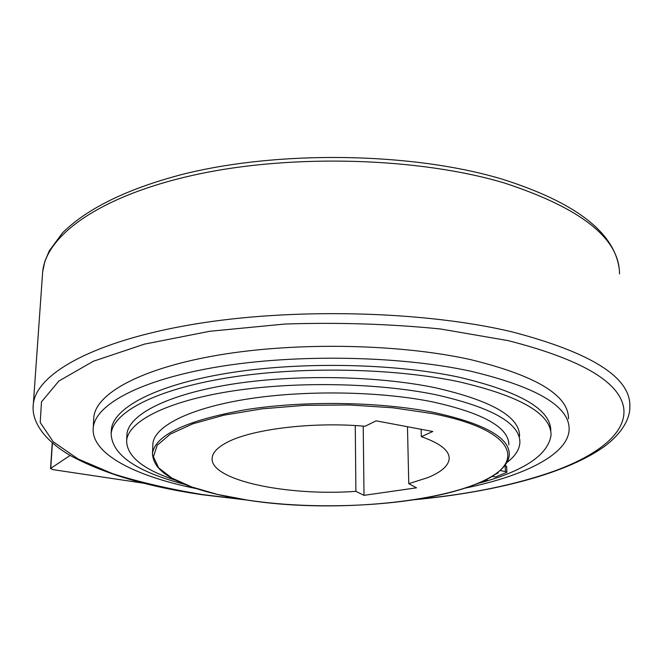 <?xml version="1.0" encoding="UTF-8"?>
<svg xmlns="http://www.w3.org/2000/svg" width="663" height="663" viewBox="0 0 663 663"><rect width="100%" height="100%" fill="white"/><g stroke="black" fill="none" stroke-linecap="round" stroke-linejoin="round"><path stroke-width="0.99" d="M93.707 419.397L93.823 417.234C95.92 393.482 141.12 368.114 219.138 354.978C296.983 341.859 399.574 343.832 470.407 359.578C536.176 375.648 568.871 395.413 568.481 418.892M465.393 488.067C524.574 475.91 568.348 454.296 569.144 429.409C569.567 406.386 536.806 387.001 470.863 371.239C399.83 355.782 296.925 353.827 218.856 366.697C140.606 379.576 95.315 404.455 93.243 427.751C90.657 453.649 135.037 476.258 196.256 488.598M111.26 431.572L111.359 429.558C113.24 407.985 155.217 385.112 227.077 373.269C298.789 361.443 393.134 363.1 458.846 377.156C520.455 391.634 551.11 409.61 550.796 431.091M480.062 482.921C524.325 470.788 547.986 454.917 551.044 435.301C551.367 413.994 520.687 396.151 459.011 381.789C393.234 367.841 298.764 366.2 226.97 377.927C155.026 389.678 113.025 412.369 111.144 433.768C111.997 454.868 136.445 471.708 184.48 484.288M508.869 444.923C508.96 427.486 483.393 413.107 432.168 401.795C378.755 391.054 303.579 389.985 246.155 399.242C188.648 408.524 154.355 426.458 152.904 443.68L152.83 445.37M126.857 436.047L126.94 434.215C128.614 415.013 166.156 394.916 229.688 384.54C293.112 374.189 376.369 375.54 435.235 387.739C491.656 400.601 519.767 416.754 519.577 436.221M506.93 462.501C515.168 456.219 519.485 449.564 519.891 442.536C520.107 423.309 491.954 407.347 435.442 394.642C376.476 382.584 293.063 381.242 229.539 391.468C165.899 401.712 128.307 421.569 126.641 440.539C126.641 456.26 143.026 469.52 175.786 480.335M363.216 426.11L364.02 495.344L355.898 491.349C286.888 496.372 209.458 480.219 212.16 457.942C212.608 452.887 216.983 448.022 225.279 443.348C248.874 429.525 311.303 421.453 365.064 426.259L376.145 420.839L432.815 431.489L421.337 436.668C440.191 443.257 449.473 450.625 449.191 458.763C448.495 465.774 441.376 472.056 427.834 477.6L408.764 483.675L407.472 426.723M421.146 429.293L421.337 436.668M52.394 443.033L50.744 468.351L70.129 455.44M50.744 468.351L52.65 469.586L143.697 483.228M355.26 425.571L355.898 491.349M408.764 483.675L416.513 487.819L364.02 495.344M491.971 476.357L495.559 476.987L506.913 472.296L505.446 471.517L505.173 465.567L506.64 466.354L506.913 472.247M500.051 470.564L505.446 471.517M497.814 472.387L498.22 472.959L494.971 474.435M487.098 479.109L487.139 480.211L485.498 479.929M475.238 484.496L487.139 480.211M414.905 499.687C496.098 491.888 569.045 473.026 606.272 445.072C624.695 430.428 630.223 416.331 629.85 406.237C630.621 377.421 591.363 352.633 512.085 331.873C423.756 310.798 291.844 307.549 192.262 324.497C92.406 341.445 36.142 374.205 33.324 404.157L33.15 406.717M42.44 275.012L42.664 271.938C45.962 235.108 100.851 195.088 196.994 174.402C292.897 153.717 419.422 157.529 504.684 183.087C581.294 208.265 619.573 238.556 619.507 273.952M152.904 443.68L152.515 453.235C152.813 468.385 168.402 477.451 183.328 483.808C200.499 490.844 221.865 496.289 247.432 500.134C352.583 516.817 506.665 495.974 509.325 454.486C509.441 437.373 483.816 423.267 432.467 412.162C378.929 401.612 303.538 400.56 245.973 409.643C186.717 420.276 155.565 434.812 152.515 453.235L152.449 454.901M431.87 413.497L392.745 407.77L349.426 404.969L304.839 405.333L262.067 408.839L223.986 415.162L192.892 423.79L170.374 434.066L157.197 445.271L153.443 456.724L158.606 467.813L171.792 478.04L191.847 487.015L217.53 494.441L247.548 500.109C321.721 511.413 420.408 505.571 473.075 485.25C528.129 465.766 520.148 430.428 431.87 413.497M417.839 499.222C470.589 494.101 516.328 484.636 555.055 470.813C599.186 454.462 627.314 432.011 623.643 407.53C619.027 381.44 580.498 359.131 508.057 340.608L440.447 328.981C389.968 323.925 338.097 322.284 284.841 324.041L209.674 331.293L144.393 344.147L93.342 361.252L58.883 381.018L41.487 401.869L40.203 422.464L53.181 441.757L78.151 459.011L112.793 473.738C139.852 482.233 169.761 489.178 202.538 494.573L243.603 499.546M246.52 499.993L201.925 494.697C147.136 486.617 103.213 473.531 70.154 455.448C38.288 436.644 31.567 416.878 33.324 404.157L42.664 271.938L44.852 261.338L49.302 250.805L62.562 232.804C87.383 208.281 127.52 188.781 181.795 174.526C278.178 150.07 412.643 152.159 502.479 179.242C574.291 202.049 613.118 231.346 618.96 267.148M93.823 417.234L93.243 427.751M111.359 429.558L111.144 433.768M126.94 434.215L126.641 440.539M449.191 458.763L449.141 457.172M50.537 468.633L52.22 442.876"/></g></svg>
